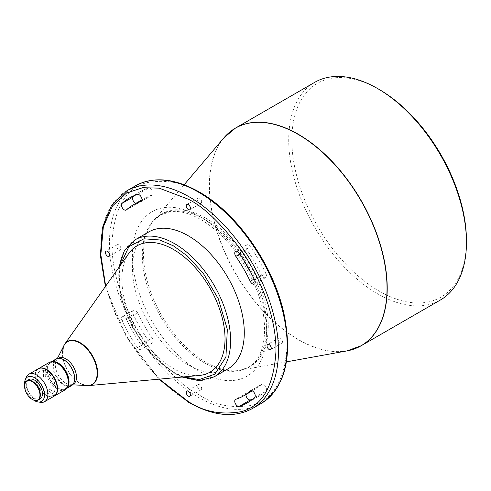 <?xml version="1.0" encoding="UTF-8"?>
<svg xmlns="http://www.w3.org/2000/svg" width="491" height="491" viewBox="0 0 491 491"><rect width="100%" height="100%" fill="white"/><g stroke="black" fill="none" stroke-linecap="round" stroke-linejoin="round"><path stroke-width="0.37" stroke-dasharray="2.46 1.84" d="M282.442 341.81A2.989 1.725 60 0 1 281.828 343.178A2.989 1.725 60 0 1 279.52 342.38A2.989 1.725 60 0 1 278.219 339.373A2.989 1.725 60 0 1 278.839 338.004A2.989 1.725 60 0 1 281.14 338.802A2.989 1.725 60 0 1 282.442 341.81M201.66 201.887A2.989 1.725 60 0 1 201.04 203.249A2.989 1.725 60 0 1 198.738 202.452A2.989 1.725 60 0 1 197.431 199.444A2.989 1.725 60 0 1 198.051 198.076A2.989 1.725 60 0 1 200.353 198.88A2.989 1.725 60 0 1 201.66 201.887M120.872 248.526A2.989 1.725 60 0 1 120.252 249.894A2.989 1.725 60 0 1 117.95 249.097A2.989 1.725 60 0 1 116.643 246.089A2.989 1.725 60 0 1 117.263 244.721A2.989 1.725 60 0 1 119.565 245.518A2.989 1.725 60 0 1 120.872 248.526M201.66 388.455A2.989 1.725 60 0 1 201.04 389.823A2.989 1.725 60 0 1 198.738 389.019A2.989 1.725 60 0 1 197.431 386.012A2.989 1.725 60 0 1 198.051 384.643A2.989 1.725 60 0 1 200.353 385.447A2.989 1.725 60 0 1 201.66 388.455M245.936 394.525A3.953 2.283 60 0 1 246.746 392.923A3.953 2.283 60 0 1 247.022 392.806A110.297 63.677 -120 0 0 254.694 389.467A110.297 63.677 -120 0 0 261.421 384.496A3.953 2.283 60 0 1 261.66 384.312A3.953 2.283 60 0 1 264.704 385.374A3.953 2.283 60 0 1 266.435 389.357A3.953 2.283 60 0 1 265.858 390.983A118.202 68.243 60 0 1 258.647 396.317A118.202 68.243 60 0 1 252.791 399.085M265.858 273.481A3.953 2.283 60 0 1 266.435 275.776A3.953 2.283 60 0 1 265.613 277.587A3.953 2.283 60 0 1 261.421 274.85A110.297 63.677 -120 0 0 247.022 249.913A3.953 2.283 60 0 1 246.746 244.911A3.953 2.283 60 0 1 250.428 246.758A118.202 68.243 60 0 1 265.858 273.481L254.669 279.938M135.117 195.271A118.202 68.243 60 0 1 140.444 191.582A118.202 68.243 60 0 1 148.663 188.004A3.953 2.283 60 0 1 151.602 189.366A3.953 2.283 60 0 1 153.161 193.159A3.953 2.283 60 0 1 152.345 194.97A3.953 2.283 60 0 1 152.069 195.093A110.297 63.677 -120 0 0 144.397 198.432A110.297 63.677 -120 0 0 137.67 203.403A3.953 2.283 60 0 1 137.431 203.581A3.953 2.283 60 0 1 135.639 203.489M137.67 313.049L126.488 319.506A3.953 2.283 -120 0 0 122.29 316.769A3.953 2.283 -120 0 0 122.05 320.875A118.202 68.243 -120 0 0 137.48 347.597A3.953 2.283 -120 0 0 141.156 349.445A3.953 2.283 -120 0 0 141.979 347.634A3.953 2.283 -120 0 0 140.88 344.443L152.069 337.986A3.953 2.283 60 0 1 153.161 341.177A3.953 2.283 60 0 1 152.345 342.988A3.953 2.283 60 0 1 148.663 341.141A118.202 68.243 60 0 1 133.233 314.418A3.953 2.283 60 0 1 133.478 310.306A3.953 2.283 60 0 1 137.67 313.049A110.297 63.677 -120 0 0 152.069 337.986M440.421 299.995A125.671 72.558 60 0 1 377.585 293.771A125.671 72.558 60 0 1 295.484 183.026A125.671 72.558 60 0 1 314.749 82.322M148.81 231.905A79.094 45.663 -120 0 0 136.688 295.287A79.094 45.663 -120 0 0 188.36 364.991A79.094 45.663 -120 0 0 227.904 368.907M466.45 240.67A123.474 71.287 60 0 1 379.138 291.077A123.474 71.287 60 0 1 291.826 139.855A123.474 71.287 60 0 1 379.138 89.442M128.814 253.393A72.944 42.116 -120 0 0 121.866 279.238A72.944 42.116 -120 0 0 147.687 345.75A72.944 42.116 -120 0 0 199.303 375.48M58.466 358.148A14.939 8.623 -120 0 0 56.33 360.468A14.939 8.623 -120 0 0 55.373 364.985A14.939 8.623 -120 0 0 70.33 384.717A14.939 8.623 -120 0 0 73.404 384.023M87.024 385.539A24.605 14.208 60 0 1 79.788 383.183A24.605 14.208 60 0 1 75.792 380.341A24.605 14.208 60 0 1 62.854 357.927A24.605 14.208 60 0 1 62.388 353.047A24.605 14.208 60 0 1 63.965 345.596M63.916 359.878A14.939 8.623 -120 0 0 56.6 359.222A14.939 8.623 -120 0 0 53.507 366.065A14.939 8.623 -120 0 0 60.031 381.096A14.939 8.623 -120 0 0 71.545 385.104A14.939 8.623 -120 0 0 74.638 378.26M56.072 359.025A15.381 8.881 -120 0 0 52.887 366.065A15.381 8.881 -120 0 0 63.762 384.901A15.381 8.881 -120 0 0 71.453 385.662M56.575 362.904A14.939 8.623 -120 0 0 50.389 362.812A14.939 8.623 -120 0 0 47.296 369.649A14.939 8.623 -120 0 0 57.858 387.951L58.171 388.129A15.381 8.881 -120 0 0 65.862 388.89A15.381 8.881 -120 0 0 66.985 388.013M51.807 361.714A15.381 8.881 -120 0 0 50.481 362.254A15.381 8.881 -120 0 0 47.296 369.293A15.381 8.881 -120 0 0 58.171 388.129L57.858 387.951A14.939 8.623 -120 0 0 65.328 388.688A14.939 8.623 -120 0 0 68.347 383.287M57.797 363.586A14.939 8.623 -120 0 0 50.328 362.849A14.939 8.623 -120 0 0 48.038 374.817A14.939 8.623 -120 0 0 57.797 387.988A14.939 8.623 -120 0 0 65.266 388.725A14.939 8.623 -120 0 0 68.359 381.888M49.266 362.444A15.816 9.133 -120 0 0 45.988 369.686A15.816 9.133 -120 0 0 57.177 389.062A15.816 9.133 -120 0 0 65.082 389.848M38.359 368.747A15.816 9.133 -120 0 0 35.242 375.891A15.816 9.133 -120 0 0 42.042 391.708A15.816 9.133 -120 0 0 54.176 396.139M46.111 392.935A12.741 7.359 -120 0 0 52.488 393.567A12.741 7.359 -120 0 0 54.44 383.354A12.741 7.359 -120 0 0 46.111 372.129A12.741 7.359 -120 0 0 39.74 371.497A12.741 7.359 -120 0 0 37.789 381.71A12.741 7.359 -120 0 0 46.111 392.935M46.424 392.757A12.741 7.359 -120 0 0 52.795 393.389A12.741 7.359 -120 0 0 54.747 383.176A12.741 7.359 -120 0 0 46.424 371.945A12.741 7.359 -120 0 0 40.053 371.319A12.741 7.359 -120 0 0 38.102 381.525A12.741 7.359 -120 0 0 46.424 392.757M26.256 377.321A15.816 9.133 -120 0 0 36.708 400.877A15.816 9.133 -120 0 0 40.698 402.332M38.206 368.833A15.816 9.133 -120 0 0 35.782 381.507A15.816 9.133 -120 0 0 46.111 395.445A15.816 9.133 -120 0 0 54.022 396.231M43.816 376.174A1.099 0.638 -179.7 0 1 45.012 376.045A1.099 0.638 -179.7 0 1 45.688 376.634A1.099 0.638 -179.7 0 1 45.368 377.082A1.099 0.638 -179.7 0 1 44.172 377.217A1.099 0.638 -179.7 0 1 43.49 376.628A1.099 0.638 -179.7 0 1 43.816 376.174M50.051 389.265L48.799 390.498L50.051 389.265M34.48 383.213C35.714 383.305 35.972 383.974 35.254 385.22C33.965 385.134 33.713 384.465 34.48 383.213L39.341 382.753A1.099 0.865 85.4 0 0 39.519 384.938A1.099 0.865 85.4 0 0 39.341 382.753M28.975 379.537A11.164 6.444 -120 0 0 27.263 388.485A11.164 6.444 -120 0 0 34.554 398.318A11.164 6.444 -120 0 0 40.133 398.87M126.488 319.506A110.297 63.677 -120 0 0 140.88 344.443M35.254 385.22L39.519 384.938M24.648 384.484A14.061 8.12 -120 0 0 33.695 400.147M24.55 385.975A11.164 6.444 -120 0 0 32.443 399.539M204.514 362.88A87.938 50.769 60 0 1 147.067 285.388A87.938 50.769 60 0 1 160.545 214.923A87.938 50.769 60 0 1 204.514 219.274A87.938 50.769 60 0 1 261.967 296.767A87.938 50.769 60 0 1 248.489 367.237A87.938 50.769 60 0 1 204.514 362.88M199.542 216.402A94.972 54.832 -120 0 0 132.392 255.179A94.972 54.832 -120 0 0 199.542 371.491A94.972 54.832 -120 0 0 266.699 332.72A94.972 54.832 -120 0 0 199.542 216.402M205.889 218.262A88.214 50.929 60 0 1 265.649 304.15A88.214 50.929 60 0 1 240.136 370.257A88.214 50.929 60 0 1 205.889 362.315A88.214 50.929 60 0 1 150.995 292.796A88.214 50.929 60 0 1 153.757 220.643A88.214 50.929 60 0 1 205.889 218.262M346.959 350.905A125.641 72.539 60 0 1 298.184 339.588A125.641 72.539 60 0 1 219.999 240.572A125.641 72.539 60 0 1 223.933 137.805M250.748 390.652L261.421 384.496M137.48 194.461L148.663 188.004M126.764 190.852A125.671 72.558 -120 0 0 107.504 291.556A125.671 72.558 -120 0 0 189.6 402.301A125.671 72.558 -120 0 0 252.442 408.524M261.138 403.504A125.671 72.558 60 0 1 198.303 397.28A125.671 72.558 60 0 1 116.201 286.535A125.671 72.558 60 0 1 135.467 185.831M229.506 132.275A125.671 72.558 -120 0 0 218.072 234.551A125.671 72.558 -120 0 0 298.356 339.514A125.671 72.558 -120 0 0 354.539 348.837M135.142 239.798A79.094 45.663 -120 0 0 123.014 303.18A79.094 45.663 -120 0 0 174.686 372.884A79.094 45.663 -120 0 0 214.236 376.8M63.529 346.45A24.869 14.362 -120 0 0 62.467 352.784A24.869 14.362 -120 0 0 80.051 383.244A24.869 14.362 -120 0 0 86.072 385.49M199.542 395.126C214.776 405.271 232.298 408.641 252.116 405.241C273.383 399.95 285.068 379.715 287.167 344.535C287.517 310.392 270.934 269.749 252.116 243.358C232.298 217.077 214.776 200.211 199.542 192.773C184.315 182.627 166.793 179.258 146.975 182.652C125.708 187.949 114.022 208.184 111.923 243.358C111.574 277.507 128.157 318.15 146.975 344.541C166.793 370.822 184.315 387.681 199.542 395.126M247.022 392.806L235.833 399.263M254.669 397.446L265.858 390.983M261.421 274.85L254.221 279.005M239.24 253.215L250.428 246.758M239.823 254.068L247.022 249.913M152.069 195.093L141.396 201.255M126.488 209.86L137.67 203.403M122.05 320.875L133.233 314.418M137.48 347.597L148.663 341.141M159.36 379.138L129.121 340.76L115.649 314.884L105.675 286.155M183.579 376.922L173.446 372.166L156.555 359.32L137.4 335.697L122.185 301.431L118.963 283.012L119.706 266.288M184.15 184.763L153.757 220.643L160.545 214.923L171.046 211.59C179.749 210.621 189.735 213.297 201.003 219.624C224.663 234.152 242.965 256.903 255.909 287.886C270.768 324.269 265.312 359.031 248.489 367.237L240.136 370.257L286.406 361.873M281.828 343.178L270.639 349.635M201.04 203.249L189.851 209.712M120.252 249.894L109.07 256.351M201.04 389.823L189.851 396.28M261.66 384.312L250.471 390.775M56.33 360.468L57.337 358.504M56.6 359.222L58.116 358.35M65.862 388.89L66.715 388.393M52.488 393.567L52.795 393.389M45.688 376.634L45.718 370.57M50.518 389.124L55.066 394.825M48.805 390.388L49.253 389.308L50.413 389.105M278.839 338.004L267.65 344.461M198.051 198.076L186.862 204.532M117.263 244.721L106.081 251.177M198.051 384.643L186.862 391.106M246.746 392.923L235.563 399.386M258.647 396.317L247.458 402.773M254.694 389.467L252.264 390.867M265.613 277.587L254.43 284.05M246.746 244.911L235.563 251.367M152.345 194.97L141.156 201.433M140.444 191.582L129.256 198.039M137.431 203.581L126.242 210.044M144.397 198.432L141.973 199.831M133.478 310.306L122.29 316.769M152.345 342.988L141.156 349.445M105.393 286.554L126.119 336.335L158.875 379.187M182.124 377.051L173.808 372.97L150.602 353.735L131.686 326.386L120.424 295.827L118.865 267.485M75.792 380.341L79.824 383.207L85.925 385.484M62.854 357.927L63.462 346.578M70.33 384.717L72.539 384.827M71.545 385.104L73.055 384.226M50.481 362.254L51.334 361.757M47.296 369.649L47.296 369.293M39.74 371.497L40.053 371.319M43.49 376.628L43.521 370.558M48.799 390.498L53.353 396.194"/><path stroke-width="0.74" d="M267.03 345.83A2.989 1.725 -120 0 0 268.338 348.837A2.989 1.725 -120 0 0 270.639 349.635A2.989 1.725 -120 0 0 271.259 348.266A2.989 1.725 -120 0 0 269.952 345.259A2.989 1.725 -120 0 0 267.65 344.461A2.989 1.725 -120 0 0 267.03 345.83M186.249 205.901A2.989 1.725 -120 0 0 187.55 208.908A2.989 1.725 -120 0 0 189.851 209.712A2.989 1.725 -120 0 0 190.471 208.344A2.989 1.725 -120 0 0 189.17 205.336A2.989 1.725 -120 0 0 186.862 204.532A2.989 1.725 -120 0 0 186.249 205.901M105.461 252.546A2.989 1.725 -120 0 0 106.762 255.553A2.989 1.725 -120 0 0 109.07 256.351A2.989 1.725 -120 0 0 109.683 254.982A2.989 1.725 -120 0 0 108.382 251.981A2.989 1.725 -120 0 0 106.081 251.177A2.989 1.725 -120 0 0 105.461 252.546M186.249 392.469A2.989 1.725 -120 0 0 187.55 395.476A2.989 1.725 -120 0 0 189.851 396.28A2.989 1.725 -120 0 0 190.471 394.911A2.989 1.725 -120 0 0 189.17 391.904A2.989 1.725 -120 0 0 186.862 391.106A2.989 1.725 -120 0 0 186.249 392.469M252.264 390.867L243.505 395.924A110.297 63.677 -120 0 1 235.833 399.263A3.953 2.283 -120 0 0 235.563 399.386A3.953 2.283 -120 0 0 235.435 403.725A3.953 2.283 -120 0 0 239.24 406.352A118.202 68.243 -120 0 0 247.458 402.773A118.202 68.243 -120 0 0 254.669 397.446A3.953 2.283 -120 0 0 255.246 395.814A3.953 2.283 -120 0 0 253.522 391.83A3.953 2.283 -120 0 0 250.471 390.775A3.953 2.283 -120 0 0 250.232 390.953L250.748 390.652M254.221 279.005L250.232 281.306A3.953 2.283 -120 0 0 254.43 284.05A3.953 2.283 -120 0 0 255.246 282.239A3.953 2.283 -120 0 0 254.669 279.938A118.202 68.243 -120 0 0 239.24 253.215A3.953 2.283 -120 0 0 235.563 251.367A3.953 2.283 -120 0 0 235.833 256.37L239.823 254.068M141.979 199.622A3.953 2.283 -120 0 0 140.414 195.823A3.953 2.283 -120 0 0 137.48 194.461A118.202 68.243 -120 0 0 129.256 198.039A118.202 68.243 -120 0 0 122.05 203.372A3.953 2.283 -120 0 0 122.425 207.981A3.953 2.283 -120 0 0 126.242 210.044A3.953 2.283 -120 0 0 126.488 209.86A110.297 63.677 -120 0 1 133.214 204.888A110.297 63.677 -120 0 1 140.88 201.549A3.953 2.283 -120 0 0 141.156 201.433A3.953 2.283 -120 0 0 141.979 199.622M466.45 242.462L466.45 240.67A123.474 71.287 60 0 0 379.138 89.442L377.585 88.546A125.671 72.558 60 0 1 466.45 242.462A125.671 72.558 60 0 1 440.421 299.995L361.192 345.738A125.671 72.558 -120 0 0 380.451 245.034A125.671 72.558 -120 0 0 298.356 134.288A125.671 72.558 -120 0 0 235.514 128.065L235.514 128.065A125.671 72.558 -120 0 0 229.506 132.275M135.142 239.798A79.094 45.663 -120 0 1 174.686 243.72A79.094 45.663 -120 0 1 226.357 313.418A79.094 45.663 -120 0 1 214.236 376.8L227.904 368.907A79.094 45.663 -120 0 0 240.031 305.525A79.094 45.663 -120 0 0 188.36 235.827A79.094 45.663 -120 0 0 148.81 231.905L135.142 239.798L124.352 250.772L118.865 267.485M86.072 385.49A24.869 14.362 -120 0 0 88.871 385.601L199.303 375.48A72.944 42.116 -120 0 0 225.025 338.796A72.944 42.116 -120 0 0 186.832 259.23A72.944 42.116 -120 0 0 128.814 253.393L64.837 343.97A24.869 14.362 -120 0 0 63.529 346.45M73.055 384.226L73.404 384.023A14.939 8.623 -120 0 0 76.504 377.186A14.939 8.623 -120 0 0 69.98 362.149A14.939 8.623 -120 0 0 58.466 358.148L58.116 358.35M57.337 358.504L63.965 345.596A24.605 14.208 60 0 1 79.788 343A24.605 14.208 60 0 1 97.187 373.135A24.605 14.208 60 0 1 87.024 385.539L72.539 384.827M66.715 388.393L71.453 385.662A15.381 8.881 -120 0 0 74.638 378.622L74.638 378.26A14.939 8.623 -120 0 0 64.076 359.964A14.939 8.623 -120 0 0 63.916 359.878M74.638 378.622A15.381 8.881 -120 0 0 63.762 359.786A15.381 8.881 -120 0 0 56.072 359.025L51.334 361.757M63.762 359.786L64.076 359.964M66.985 388.013A15.381 8.881 -120 0 0 67.85 375.443A15.381 8.881 -120 0 0 58.171 363.015A15.381 8.881 -120 0 0 51.807 361.714M68.347 383.287A14.939 8.623 -120 0 0 57.858 363.555A14.939 8.623 -120 0 0 56.575 362.904M54.176 396.139A15.816 9.133 -120 0 0 54.335 396.053L65.082 389.848A15.816 9.133 -120 0 0 68.359 382.606L68.359 381.888A14.939 8.623 -120 0 0 57.797 363.586L57.177 363.23A15.816 9.133 -120 0 0 49.266 362.444L38.513 368.655A15.816 9.133 -120 0 0 38.359 368.747M68.359 382.606A15.816 9.133 -120 0 0 57.177 363.23L57.797 363.586M54.335 396.053A15.816 9.133 -120 0 0 57.613 388.811A15.816 9.133 -120 0 0 50.708 372.89A15.816 9.133 -120 0 0 38.513 368.655M54.587 394.942C53.347 395.918 53.089 396.286 53.801 396.041C55.09 395.126 55.354 394.764 54.587 394.942L55.066 394.825M53.353 396.194L53.801 396.041M33.695 400.147A14.061 8.12 -120 0 0 34.554 400.687A14.061 8.12 -120 0 0 38.102 401.976L40.698 402.332A15.816 9.133 -120 0 0 44.62 401.663A15.816 9.133 -120 0 0 47.044 388.989A15.816 9.133 -120 0 0 36.708 375.044A15.816 9.133 -120 0 0 28.797 374.265A15.816 9.133 -120 0 0 26.256 377.321L25.268 379.746A14.061 8.12 -120 0 0 24.648 384.484M44.62 401.663L54.022 396.231A15.816 9.133 -120 0 0 56.447 383.557A15.816 9.133 -120 0 0 46.111 369.613A15.816 9.133 -120 0 0 38.206 368.833L28.797 374.265M45.393 371.03L45.338 370.067L43.84 370.122L43.785 370.957L45.393 371.03L45.718 370.57M38.102 401.976A14.061 8.12 -120 0 0 44.331 392.769A14.061 8.12 -120 0 0 34.554 377.726A14.061 8.12 -120 0 0 25.268 379.746M32.443 399.539L32.259 399.428A10.9 6.291 -120 0 0 39.961 394.979A10.9 6.291 -120 0 0 32.259 381.636A10.9 6.291 -120 0 0 24.55 386.086A10.9 6.291 -120 0 0 32.259 399.428L32.443 399.539A11.164 6.444 -120 0 0 38.022 400.091A11.164 6.444 -120 0 0 39.734 391.149A11.164 6.444 -120 0 0 32.443 381.311A11.164 6.444 -120 0 0 26.864 380.758A11.164 6.444 -120 0 0 24.55 385.871A11.164 6.444 -120 0 0 24.55 385.975M38.022 400.091L40.133 398.87A11.164 6.444 -120 0 0 41.845 389.928A11.164 6.444 -120 0 0 34.554 380.089A11.164 6.444 -120 0 0 28.975 379.537L26.864 380.758M252.791 399.085A118.202 68.243 60 0 1 250.428 399.895A3.953 2.283 60 0 1 247.403 398.434A3.953 2.283 60 0 1 245.936 394.525M135.639 203.489A3.953 2.283 60 0 1 132.987 200.26A3.953 2.283 60 0 1 133.233 196.909A118.202 68.243 60 0 1 135.117 195.271M243.505 395.924A110.297 63.677 -120 0 0 250.232 390.953M250.232 281.306A110.297 63.677 -120 0 0 235.833 256.37M184.15 184.763L223.933 137.805L235.514 128.065L314.749 82.322A125.671 72.558 60 0 1 377.585 88.546L379.138 89.442M43.84 370.122L43.785 370.957M223.933 137.805A125.641 72.539 60 0 1 298.184 134.417A125.641 72.539 60 0 1 383.299 256.75A125.641 72.539 60 0 1 346.959 350.905L361.192 345.738A125.671 72.558 -120 0 1 354.539 348.837M261.138 403.504L252.442 408.524A125.671 72.558 -120 0 0 271.701 307.82A125.671 72.558 -120 0 0 189.6 197.075A125.671 72.558 -120 0 0 126.764 190.852L135.467 185.831A125.671 72.558 60 0 1 198.303 192.055A125.671 72.558 60 0 1 280.404 302.8A125.671 72.558 60 0 1 261.138 403.504C285.118 387.454 292.765 357.693 284.068 314.209C273.812 265.754 237.54 213.444 199.18 191.969C174.716 178.184 153.48 176.134 135.467 185.831M85.925 385.484L88.871 385.601A24.869 14.362 -120 0 0 97.641 373.092A24.869 14.362 -120 0 0 80.051 342.632A24.869 14.362 -120 0 0 64.837 343.97L63.462 346.578M239.24 406.352L250.428 399.895M141.396 201.255L140.88 201.549M122.05 203.372L133.233 196.909M105.675 286.155L100.839 254.731L103.319 226.928L112.531 205.932L126.469 193.055L142.703 187.691L159.188 188.157L188.36 199.229C203.587 206.674 221.116 223.534 240.934 249.815C259.751 276.206 276.329 316.848 275.979 350.997C273.88 386.172 262.2 406.407 240.934 411.703C221.116 415.098 203.587 411.728 188.36 401.583L159.36 379.138M119.706 266.288L128.924 246.648L143.931 238.816L159.692 239.958L173.446 245.868L187.329 255.958L203.243 273.272L218.311 298.81L227.339 329.418L225.934 357.037L214.849 374.173L199.15 379.592L183.579 376.922M286.406 361.873L346.959 350.905M141.973 199.831L133.214 204.888M126.764 190.852L111.408 205.569L102.416 227.689L100.385 255.394L105.393 286.554M158.875 379.187L188.722 402.387C213.186 416.172 234.428 418.222 252.442 408.524M214.236 376.8L199.34 380.654L182.124 377.051"/></g></svg>
